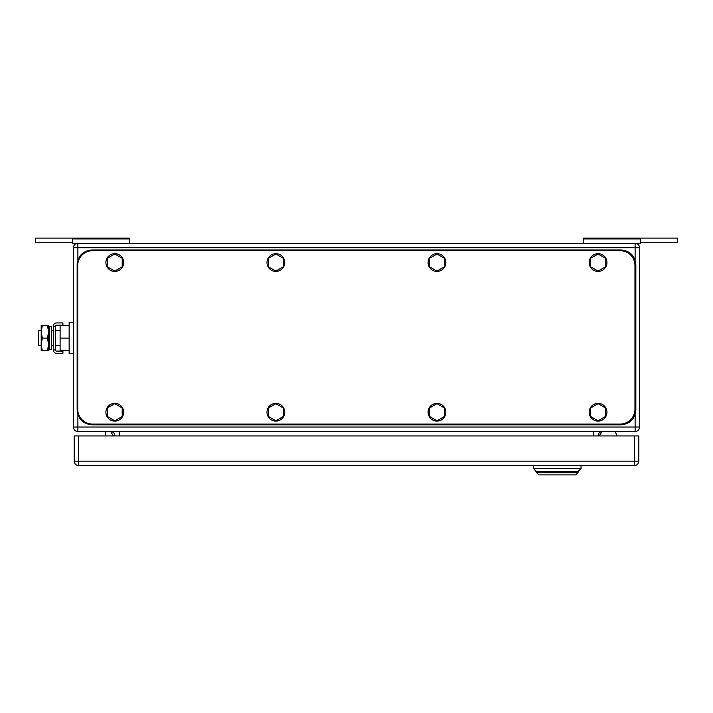 <?xml version="1.0" encoding="UTF-8"?>
<svg xmlns="http://www.w3.org/2000/svg" width="713" height="713" viewBox="0 0 713 713"><rect width="100%" height="100%" fill="white"/><g stroke="black" fill="none" stroke-linecap="round" stroke-linejoin="round"><path stroke-width="1.07" d="M640.301 242.536L677.35 242.536L677.35 238.089L583.243 238.089L583.243 243.276M640.301 238.089L640.301 243.276L72.699 243.276L72.699 238.089L35.65 238.089L35.65 242.536L72.699 242.536M583.243 238.926L640.301 238.926M72.699 238.089L129.757 238.089L129.757 243.276M129.757 238.926L72.699 238.926M105.453 431.49L105.453 435.937M110.667 431.49L113.331 435.937M615.471 432.345L617.146 435.937L615.471 432.345A1.479 1.479 0 0 0 614.125 431.49M601.772 432.123L599.098 435.937L601.772 432.123A1.479 1.479 0 0 1 602.984 431.49M639.561 427.042L639.561 247.723L73.439 247.723A4.447 4.447 0 0 1 77.886 243.276A4.447 4.447 0 0 0 73.439 247.723L73.439 427.042A4.447 4.447 0 0 0 77.886 431.49L635.114 431.49A4.447 4.447 0 0 0 639.561 427.042L635.114 427.042L635.114 431.49M639.561 247.723A4.447 4.447 0 0 0 635.114 243.276L635.114 260.138M602.512 431.49A4.447 4.447 0 0 0 598.064 435.937A4.447 4.447 0 0 1 602.512 431.49M110.488 431.49A4.447 4.447 0 0 1 114.936 435.937M538.787 474.911L536.559 472.683L578.056 472.683L575.837 474.911L581.024 468.539L533.6 468.539L538.787 474.911L575.837 474.911M536.559 471.498L578.056 471.498L536.559 471.498L533.6 468.539L533.6 465.571M581.024 465.571L581.024 468.539L578.056 471.498M638.821 461.124L638.821 435.937L78.626 435.937L78.626 465.571L634.374 465.571A4.447 4.447 0 0 0 638.821 461.124L634.374 461.124L634.374 465.571M78.626 465.571A4.447 4.447 0 0 1 74.179 461.124L74.179 435.937L78.626 435.937M620.15 424.075L92.556 424.075A14.821 14.821 0 0 1 77.735 409.262L77.735 265.503A14.821 14.821 0 0 1 92.556 250.682L620.15 250.682A14.821 14.821 0 0 1 634.962 265.503L634.962 409.262A14.821 14.821 0 0 1 620.15 424.075M275.878 271.1L283.293 266.822L283.293 258.266L275.878 253.988L268.471 258.266L268.471 266.822L275.878 271.1M284.772 262.544A8.895 8.895 0 0 1 275.878 271.43A8.895 8.895 0 0 1 266.992 262.544A8.895 8.895 0 0 1 275.878 253.65A8.895 8.895 0 0 1 284.772 262.544M114.784 271.1L122.199 266.822L122.199 258.266L114.784 253.988L107.378 258.266L107.378 266.822L114.784 271.1M123.679 262.544A8.895 8.895 0 0 1 114.784 271.43A8.895 8.895 0 0 1 105.898 262.544A8.895 8.895 0 0 1 114.784 253.65A8.895 8.895 0 0 1 123.679 262.544M114.784 420.777L122.199 416.499L122.199 407.943L114.784 403.665L107.378 407.943L107.378 416.499L114.784 420.777M123.679 412.221A8.895 8.895 0 0 1 114.784 421.116A8.895 8.895 0 0 1 105.898 412.221A8.895 8.895 0 0 1 114.784 403.335A8.895 8.895 0 0 1 123.679 412.221M275.878 420.777L283.293 416.499L283.293 407.943L275.878 403.665L268.471 407.943L268.471 416.499L275.878 420.777M284.772 412.221A8.895 8.895 0 0 1 275.878 421.116A8.895 8.895 0 0 1 266.992 412.221A8.895 8.895 0 0 1 275.878 403.335A8.895 8.895 0 0 1 284.772 412.221M436.971 420.777L444.386 416.499L444.386 407.943L436.971 403.665L429.565 407.943L429.565 416.499L436.971 420.777M445.866 412.221A8.895 8.895 0 0 1 436.971 421.116A8.895 8.895 0 0 1 428.076 412.221A8.895 8.895 0 0 1 436.971 403.335A8.895 8.895 0 0 1 445.866 412.221M436.971 271.1L444.386 266.822L444.386 258.266L436.971 253.988L429.565 258.266L429.565 266.822L436.971 271.1M445.866 262.544A8.895 8.895 0 0 1 436.971 271.43A8.895 8.895 0 0 1 428.076 262.544A8.895 8.895 0 0 1 436.971 253.65A8.895 8.895 0 0 1 445.866 262.544M598.064 420.777L605.471 416.499L605.471 407.943L598.064 403.665L590.658 407.943L590.658 416.499L598.064 420.777M606.959 412.221A8.895 8.895 0 0 1 598.064 421.116A8.895 8.895 0 0 1 589.17 412.221A8.895 8.895 0 0 1 598.064 403.335A8.895 8.895 0 0 1 606.959 412.221M598.064 271.1L605.471 266.822L605.471 258.266L598.064 253.988L590.658 258.266L590.658 266.822L598.064 271.1M606.959 262.544A8.895 8.895 0 0 1 598.064 271.43A8.895 8.895 0 0 1 589.17 262.544A8.895 8.895 0 0 1 598.064 253.65A8.895 8.895 0 0 1 606.959 262.544M635.853 410.002L635.853 264.764C634.98 255.762 630.034 250.824 621.032 249.942L91.968 249.942C82.966 250.824 78.02 255.762 77.147 264.764L77.147 410.002C78.02 419.003 82.966 423.941 91.968 424.823L621.032 424.823C630.034 423.941 634.98 419.003 635.853 410.002M41.194 330.716L38.618 330.716L38.618 345.538L41.194 345.538M69.143 350.725L60.106 350.725L60.106 325.529L69.143 325.529M73.439 322.561L69.143 322.561L69.143 338.122L60.106 338.122M69.143 338.122L69.143 353.684L73.439 353.684M42.317 325.529L41.194 331.821L41.194 325.529L48.6 325.529L48.6 350.725L41.194 350.725L41.194 331.821L42.317 338.122L41.194 344.682L42.317 350.725M42.317 338.122L47.477 338.122L48.6 344.424L47.477 350.725M47.477 325.529L48.6 331.821L47.477 338.122M62.922 353.309L62.922 351.09L56.639 351.09A1.123 1.123 0 0 1 55.507 349.967L53.288 349.967A3.351 3.351 0 0 0 56.639 353.309L62.922 353.309M55.507 326.287A1.123 1.123 0 0 1 56.639 325.155L62.922 325.155L62.922 322.936L56.639 322.936A3.351 3.351 0 0 0 53.288 326.287L55.507 326.287L55.507 349.967M53.288 326.287L53.288 349.967M51.568 348.015L51.568 349.397L49.464 349.833L49.464 326.411L51.568 326.857L51.568 348.015M49.464 326.411L48.751 329.834L48.751 346.42L49.464 349.833M77.886 414.627L77.886 431.49M635.114 414.627L635.114 427.042L73.439 427.042M77.886 243.276L77.886 260.138M593.617 431.49L593.617 435.937M119.383 435.937L119.383 431.49M74.179 461.124L634.374 461.124L634.374 435.937M51.568 330.716L53.288 330.716M55.507 330.716L60.106 330.716M51.568 345.538L53.288 345.538M55.507 345.538L60.106 345.538"/></g></svg>
